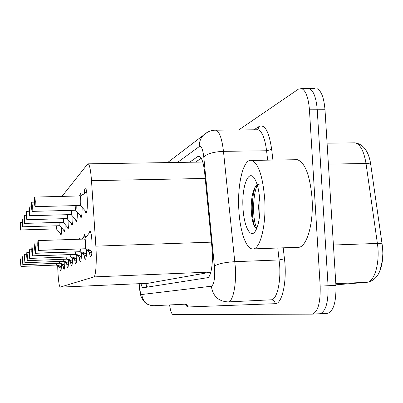 <?xml version="1.0" encoding="UTF-8"?>
<svg xmlns="http://www.w3.org/2000/svg" width="403" height="403" viewBox="0 0 403 403"><rect width="100%" height="100%" fill="white"/><g stroke="black" fill="none" stroke-linecap="round" stroke-linejoin="round"><path stroke-width="0.6" d="M79.497 196.039L80.383 193.49L81.159 195.39M84.232 193.752C84.464 189.873 84.882 187.954 85.481 188.005C86.338 188.795 86.937 192.503 87.285 199.122C87.506 207.807 87.088 212.522 86.03 213.258L85.119 210.991M79.003 239.246L79.633 237.926L80.278 239.201M83.743 236.813L84.595 234.506L85.693 237.75M89.063 233.246L90.02 230.773C90.972 231.564 91.642 235.564 92.03 242.767C92.257 251.276 91.844 255.92 90.781 256.706C90.272 256.555 89.809 255.018 89.38 252.107M57.705 265.829L57.82 269.809C58.319 280.302 59.1 286.08 60.168 287.143L93.869 276.911C95.823 276.831 96.901 260.897 95.859 246.142L91.501 180.675C90.746 170.56 89.673 164.948 88.277 163.84L87.607 164.092L61.936 196.442M60.168 287.143L147.8 283.319L210.855 272.141M56.878 229.332L57.12 239.961M65.135 224.466C65.11 229.292 64.838 231.806 64.324 232.012L63.714 230.32M68.898 220.738C68.868 225.912 68.57 228.607 68.001 228.833L67.346 227.05M72.958 216.693C72.933 222.255 72.605 225.156 71.976 225.403L71.266 223.519M77.361 212.285C77.341 218.285 76.978 221.418 76.278 221.69L75.507 219.69M82.147 207.464C82.131 213.958 81.733 217.358 80.943 217.655L80.106 215.529M61.644 227.907C61.614 232.425 61.367 234.773 60.898 234.964L60.334 233.357M64.802 262.267C64.782 266.811 64.535 269.199 64.057 269.431C63.739 269.335 63.437 268.126 63.155 265.804M68.49 260.162C68.47 264.947 68.198 267.466 67.674 267.713C67.336 267.607 67.014 266.353 66.712 263.95M72.469 257.895C72.444 262.942 72.147 265.592 71.578 265.854C71.21 265.743 70.868 264.444 70.545 261.95M76.777 255.431C76.746 260.766 76.419 263.572 75.794 263.844C75.396 263.728 75.029 262.373 74.686 259.789M81.451 252.741C81.416 258.404 81.058 261.376 80.368 261.668C79.94 261.542 79.542 260.131 79.174 257.446M86.544 249.8C86.509 255.824 86.106 258.988 85.345 259.295C84.882 259.159 84.449 257.688 84.056 254.892M61.377 264.222C61.357 268.544 61.13 270.816 60.692 271.033C60.395 270.947 60.112 269.773 59.846 267.527M238.641 130.013L298.442 89.134L301.645 88.574C305.837 90.599 308.436 97.677 309.444 109.818L320.173 286.1L328.062 285.737C328.44 302.406 325.725 311.741 319.911 313.73L319.911 313.73C325.725 311.741 328.44 302.406 328.062 285.737L317.237 109.792L328.062 285.737L335.921 285.374C336.293 302.013 333.518 311.333 327.589 313.327L327.412 313.338M314.738 88.595L309.297 88.589C313.569 90.61 316.219 97.672 317.237 109.792C316.219 97.672 313.569 90.61 309.297 88.589L307.162 88.584M366.584 151.221C368.342 154.218 369.657 158.137 370.518 162.978L382.598 247.608L382.85 253.447L382.457 260.273L379.671 271.415M316.914 88.6C321.277 90.615 323.972 97.672 324.999 109.762L335.921 285.374M140.969 283.621C141.675 286.337 142.42 287.717 143.211 287.762L207.439 277.712C211.061 277.642 213.499 262.056 211.978 247.608L204.633 172.464C203.535 162.701 201.727 157.276 199.218 156.198L197.923 156.47L189.551 162.248M147.14 287.153L145.574 283.42M320.173 286.1C320.556 302.804 317.902 312.149 312.204 314.139L173.149 314.597C171.683 314.264 170.489 311.051 169.577 304.945M195.47 162.152L201.273 158.253M61.251 267.083L61.201 267.919L60.133 267.794L58.43 266.242L56.365 265.068M20.991 266.413L20.921 262.529C20.624 258.066 20.493 258.192 20.528 262.917C20.588 255.819 20.563 260.459 20.729 259.013L20.991 266.413L56.264 265.053L58.702 265.476L61.327 267.134M20.961 266.428L20.528 262.917L20.971 266.428L55.569 265.083M20.845 266.312L20.684 261.492L20.86 266.292M20.271 222.527L20.19 226.541C20.488 230.974 20.618 230.753 20.583 225.871L20.266 222.577L20.422 227.463L20.357 224.965M20.266 222.577L20.719 225.856L20.624 229.967L56.349 228.884L56.611 225.791M20.407 222.446L22.105 222.396L20.266 222.567M20.336 224.965L20.246 222.607L20.19 226.541C20.689 232.717 20.362 228.718 20.624 229.967M64.621 265.295L64.566 266.217L63.462 266.086L61.704 264.479L59.584 263.245M22.941 264.625L22.875 260.595C22.558 255.97 22.417 256.112 22.452 261.013C22.543 253.427 22.487 258.59 22.669 256.958L22.941 264.625L59.427 263.23L62.017 263.668L64.747 265.386M22.921 264.645L22.452 261.013L22.921 264.645L59.443 263.25M22.79 264.519L22.618 259.527L22.805 264.504M59.392 263.25L58.757 263.26M59.422 263.235L59.639 261.416L59.427 263.23M68.379 264.398L67.039 264.247L65.221 262.58L63.049 261.29M25.036 262.706L24.976 258.514C24.643 253.724 24.492 253.87 24.523 258.963C24.638 250.953 24.563 256.515 24.754 254.746L25.036 262.706L62.928 261.275L65.583 261.718L68.429 263.497M25.016 262.726L24.523 258.963L25.016 262.726L62.898 261.295M24.88 262.595L24.704 257.411L24.9 262.58M62.843 261.295L62.183 261.305M62.873 261.28L63.115 259.315L62.878 261.275M71.396 262.434L66.787 259.179M66.863 257.043L66.601 259.164L69.427 259.613L72.399 261.466M27.137 260.519L26.754 256.751C26.709 252.978 26.794 251.512 27.006 252.364L27.394 256.253L27.157 260.499L27.243 256.268C26.89 251.296 26.729 251.457 26.754 256.751L27.137 260.519L26.956 255.129L27.157 260.499M27.278 260.65L65.88 259.194M72.338 262.439L72.077 262.418L72.152 261.295M71.396 262.444L72.077 262.418M27.303 260.63L66.596 259.169L66.858 257.043M76.625 260.328L75.054 260.131L73.109 258.318L70.822 256.897M29.751 258.388L29.701 253.835C29.323 248.666 29.147 248.842 29.172 254.364C29.288 246.006 29.258 251.477 29.444 249.779L29.857 253.819L29.751 258.388L70.681 256.882L73.583 257.341L76.691 259.265M29.726 258.409L29.172 254.364L29.726 258.409L70.641 256.907M29.525 254.011L29.479 255.537L29.525 254.011M70.817 257.008L69.875 256.913M29.575 258.273L29.484 255.537L29.6 258.252M70.626 256.887L70.913 254.58L70.626 256.882M22.225 219.086L22.13 223.262C22.447 227.846 22.588 227.609 22.558 222.542L22.215 219.136L22.382 224.204L22.316 221.615M60.163 222.365L59.84 225.801L59.896 222.375M22.361 219L24.2 218.95L22.361 219L22.588 226.798L22.13 223.262L22.195 219.167M22.291 221.615L22.195 219.172M24.326 215.378L24.22 219.731C24.558 224.481 24.709 224.224 24.679 218.955L24.316 215.434L24.422 218.008M24.477 215.293L26.457 215.237L24.316 215.424L24.825 218.94L24.704 223.393L63.125 222.28L63.432 218.688M24.371 219.479L24.412 217.993L24.371 219.479M24.397 218.008L24.296 215.469M26.633 211.348L26.482 215.917C26.835 220.849 27.001 220.567 26.976 215.076L26.588 211.429L26.764 216.905L26.699 214.109M26.759 211.288L28.905 211.232L26.588 211.424L27.127 215.061L26.991 219.711L66.913 218.587L67.251 214.693M26.674 214.109L26.568 211.469L26.482 215.917C27.026 222.501 26.719 218.481 26.991 219.711M264.726 199.409C266.408 225.7 259.965 250.243 252.515 248.938C245.895 248.802 239.866 230.587 238.823 209.51C237.201 183.803 243.518 158.016 251.749 160.404C258.519 163.411 262.847 176.413 264.726 199.409M295.142 159.734L297.384 159.699C305.121 162.656 310.013 175.501 312.048 198.236C313.846 224.224 306.351 248.53 297.827 247.286L253.245 248.913M259.552 197.223L258.575 206.578L259.33 217.942M259.174 184.322C257.331 184.136 255.724 185.592 254.338 188.695C252.338 193.5 251.296 199.596 251.21 206.981C251.235 214.376 252.056 220.214 253.668 224.501C254.656 226.879 255.719 228.153 256.857 228.325M242.999 207.883C241.599 187.284 248.188 168.812 254.303 178.202C257.285 182.821 259.139 190.523 259.87 201.304C260.378 216.22 258.671 226.466 254.756 232.042C249.81 238.213 243.79 225.191 242.999 207.883M257.295 185.027C252.082 196.926 252.746 221.297 256.882 228.274M255.29 186.871C251.109 198.608 251.527 218.406 254.802 226.703M81.275 258.046L79.567 257.814L77.552 255.92L75.21 254.424M32.074 246.979L32.532 251.18L32.411 255.955L74.993 254.409L75.311 251.895L74.993 254.404L78.096 254.872L81.356 256.877M32.411 255.955L32.371 251.195C31.968 245.81 31.777 246.001 31.792 251.769L32.225 255.834L32.033 249.981L32.25 255.809M32.225 255.834L74.948 254.434M85.048 255.487L79.98 251.729M34.955 243.926L35.444 248.298L35.308 253.301L79.744 251.714L80.096 248.968L79.749 251.709L83.013 252.182L86.433 254.278M35.308 253.301L35.278 248.319C34.844 242.702 34.638 242.913 34.648 248.943L35.116 253.175L34.91 247.064L35.142 253.149M35.116 253.175L78.928 251.744M86.67 255.935L85.814 255.467L85.93 253.94M85.048 255.492L85.814 255.467M90.433 252.741L85.194 248.787M38.104 240.591L38.633 245.15L38.476 250.399L84.942 248.767C85.27 248.188 85.391 246.45 85.305 243.568C85.159 240.863 84.917 239.357 84.575 239.06C85.29 238.949 85.653 248.369 84.947 248.762L88.383 249.245L91.99 251.437M38.476 250.399L38.456 245.17C37.993 239.306 37.766 239.533 37.766 245.85L38.305 250.243M85.305 243.568C85.083 240.43 84.842 238.929 84.575 239.06L84.509 239.075M38.275 250.268L84.086 248.797M38.23 245.392L38.159 247.15L38.23 245.392M91.874 252.888L91.234 252.721L91.37 251.024M90.433 252.752L91.234 252.721M29.097 207.006L28.925 211.787C29.303 216.91 29.484 216.607 29.464 210.875L29.051 207.097L29.157 209.872M29.484 215.716L71.014 214.587L71.386 210.351M29.142 209.872L29.233 212.794L29.167 209.882M29.137 209.887L29.026 207.137L28.925 211.787C29.484 218.497 29.192 214.522 29.464 215.716L29.62 210.855L29.223 206.941L31.57 206.88M31.777 202.291L31.585 207.298C31.988 212.628 32.185 212.295 32.169 206.306L31.726 202.382L31.918 208.331L31.847 205.293M32.18 211.379L75.467 210.245L75.88 205.621M31.817 205.293L31.701 202.427L31.585 207.298L32.154 211.379L32.336 206.286L31.908 202.215L34.472 202.155M86.756 192.594L86.59 191.571L84.096 193.878L80.142 196.024M34.703 197.143L34.482 202.402C34.915 207.958 35.132 207.595 35.121 201.319L34.643 197.238L34.844 203.46L34.774 200.281M35.116 206.643L80.409 205.48C80.731 204.87 80.852 203.112 80.766 200.205C80.64 197.717 80.424 196.321 80.111 196.024L80.046 196.034M80.152 196.049C80.817 196.342 81.053 205.117 80.409 205.48C80.681 205.47 80.802 203.711 80.766 200.205M34.739 200.286L34.613 197.289L34.482 202.402L35.086 206.648L35.298 201.293L34.839 197.067L80.328 195.934M75.2 254.555L74.207 254.439M146.546 283.38L147.342 287.122M147.8 283.319L60.223 287.132M205.218 178.448L91.501 180.675M211.444 242.153L95.859 246.142M210.88 272.05L93.869 276.911M370.785 164.636C370.297 163.865 368.705 163.482 366.01 163.492C363.944 151.11 360.292 144.229 355.048 142.843L353.345 142.864M382.205 244.163C381.737 243.598 380.135 243.352 377.389 243.427L366.01 163.492L328.38 164.122M382.457 260.273C380.81 273.38 375.692 280.71 367.103 282.261L366.806 282.281C374.553 282.322 380.286 262.157 377.389 243.427L333.412 245.024M335.885 284.835L366.806 282.281L335.815 283.697M324.999 109.762L309.444 109.818M139.196 283.702C139.67 290.407 140.531 294.009 141.785 294.502L211.358 286.211C213.832 284.921 214.94 279.183 214.683 269.002L203.782 157.024C202.835 149.17 201.339 145.679 199.294 146.551L177.481 162.434M214.789 130.209L216.043 130.199C219.499 131.705 221.977 138.753 223.474 151.337L235.357 267.527C236.445 285.712 232.803 302.164 228.083 301.907L271.118 299.812C276.559 300.023 280.841 283.712 279.682 265.723L277.808 248.016M283.178 247.82L284.463 258.822C287.263 280.936 282.196 304.25 275.219 303.686L188.236 306.96C187.974 305.202 186.982 304.275 185.259 304.179L153.86 305.716C146.843 305.343 142.818 301.605 141.785 294.502M284.463 258.822L279.183 259.94L234.899 261.683C224.723 262.318 217.912 263.799 214.467 266.116M188.236 306.96L186.806 306.275L185.4 304.179M253.814 129.887L259.139 126.441C264.872 124.033 269.048 131.665 271.667 149.337L272.922 160.077M211.358 286.211C212.849 296.15 218.421 301.384 228.083 301.907L271.118 299.812C273.476 299.943 274.846 301.232 275.219 303.686M203.782 157.024C207.021 153.714 213.585 151.82 223.474 151.337L266.579 150.767C264.922 138.31 262.101 131.343 258.116 129.852L256.666 129.867M267.668 160.162L266.579 150.767L271.667 149.337M257.366 129.862L257.829 129.534L259.139 126.441M199.294 146.551C199.142 142.173 200.487 138.415 203.339 135.277L207.752 132.073M199.772 156.445L197.923 156.47M56.667 263.355L56.496 265.098M58.43 266.242L59.956 266.187M57.921 265.904L59.468 265.844M56.868 225.786L56.556 228.959M61.488 232.526L60.893 234.012M59.906 261.406L59.715 263.28M61.704 264.479L63.347 264.413M61.18 264.121L62.833 264.061M63.387 259.305L63.18 261.32M65.221 262.58L66.994 262.509M64.681 262.207L66.46 262.141M68.183 264.388L68.243 263.371M67.145 257.033L66.918 259.21M69.014 260.529L70.928 260.459M68.45 260.147L70.369 260.076M71.21 254.57L70.958 256.928M73.109 258.318L75.19 258.242M72.53 257.915L74.6 257.839M76.288 260.288L76.374 259.048M64.979 229.307L64.309 231.02M63.709 218.678C63.729 221.146 63.614 222.38 63.357 222.38L63.145 222.28M68.737 225.816L67.986 227.796M67.538 214.683C67.568 217.348 67.437 218.688 67.15 218.688L66.938 218.587M72.797 222.013C72.6 223.867 72.338 224.657 72.006 224.39L71.951 224.32M75.618 251.885L75.341 254.454M32.381 255.976L31.792 251.769C31.928 242.944 31.897 248.807 32.094 246.979L34.603 246.893M80.121 238.687L79.507 239.226L79.708 238.959L80.091 239.206M77.552 255.92L79.819 255.834M76.953 255.497L79.2 255.416M80.847 257.975L80.953 256.605M80.424 248.953L80.116 251.759M35.278 253.326L34.648 248.943C34.789 239.926 34.784 245.694 34.975 243.926L37.721 243.83M84.434 235.891L84.66 235.589L85.668 237.785M82.383 253.311L84.862 253.22M81.764 252.867L84.212 252.782M84.746 238.999L84.826 238.908C85.537 238.233 86.025 247.785 85.33 248.817M38.446 250.424L37.766 245.85L38.129 240.586L84.575 239.06L90.071 231.906C90.584 231.71 91.063 233.141 91.511 236.198M89.809 232.254L90.584 231.594M87.663 250.459L90.388 250.364M87.018 249.996L89.693 249.9M71.684 210.346C71.724 213.237 71.578 214.688 71.26 214.688L71.044 214.587M77.2 217.847C76.978 220.013 76.681 220.94 76.298 220.627L76.243 220.557M76.192 205.611C76.238 208.764 76.081 210.341 75.719 210.346L75.507 210.245M81.99 213.263C81.744 215.817 81.401 216.905 80.958 216.537L80.902 216.471M80.414 195.873C81.204 195.828 81.391 206.684 80.58 205.611L80.368 205.51M87.224 208.185C86.952 211.217 86.554 212.512 86.03 212.074L85.98 212.013M145.624 283.42L146.727 287.218M202.769 162.041L88.277 163.84M370.518 162.978C368.302 150.833 363.143 144.123 355.048 142.843L327.08 143.166M367.103 282.261L335.89 284.84M327.589 313.327L312.204 314.139M139.015 283.707C140.395 297.731 141.196 296.391 142.974 300.149C144.894 302.331 143 301.117 147.82 304.436C151.054 305.59 153.069 306.018 153.855 305.716M186.035 304.366L185.259 304.184M301.645 88.574L309.297 88.589M167.567 162.59L203.339 135.277C207.187 131.731 211.424 130.038 216.043 130.199L257.467 129.766M20.729 259.013L22.412 258.953M61.256 234.279L56.365 228.884M22.669 256.958L24.482 256.892M24.754 254.746L26.714 254.676M27.006 252.364L29.127 252.288M29.444 249.779L31.751 249.699M22.603 226.798L59.614 225.705M59.84 225.801L64.707 231.307M24.704 223.393C24.437 222.179 24.744 226.133 24.22 219.731L24.296 215.464M63.357 222.38L68.042 227.861M67.15 218.688L72.429 224.657M251.749 160.404L297.384 159.699M253.668 224.496L254.787 226.677M81.995 239.145L85.119 235.297M85.174 248.958L84.897 248.792M71.26 214.688L76.772 220.92M75.719 210.346L81.492 216.859M80.58 205.611L86.63 212.431"/></g></svg>
